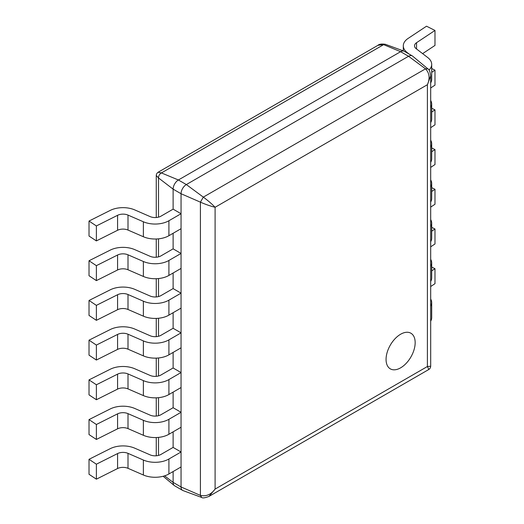 <?xml version="1.0" encoding="UTF-8"?>
<svg xmlns="http://www.w3.org/2000/svg" width="524" height="524" viewBox="0 0 524 524"><rect width="100%" height="100%" fill="white"/><g stroke="black" fill="none" stroke-linecap="round" stroke-linejoin="round"><path stroke-width="0.79" d="M430.689 82.903A19.506 11.266 0 0 0 431.697 79.327L431.697 64.36A19.506 11.266 0 0 0 427.774 57.581L416.187 48.706A8.286 4.782 180 0 1 414.523 45.83A8.286 4.782 180 0 1 416.554 42.693L434.986 30.451L434.986 45.418L422.619 53.631M428.992 70.085A19.506 11.266 0 0 0 431.697 64.36M434.986 30.451L426.516 26.2L408.085 38.442A19.506 11.266 0 0 0 403.297 45.83A19.506 11.266 0 0 0 407.227 52.61L409.192 54.116M430.689 122.609A19.506 11.266 0 0 0 431.697 119.033L431.697 104.066A19.506 11.266 0 0 0 430.689 100.497M430.689 107.643A19.506 11.266 0 0 0 431.697 104.066M430.689 87.98L434.986 85.13L434.986 70.164L431.697 68.513M431.697 72.345L434.986 70.164M430.689 162.322A19.506 11.266 0 0 0 431.697 158.746L431.697 143.779A19.506 11.266 0 0 0 430.689 140.203M430.689 147.355A19.506 11.266 0 0 0 431.697 143.779M430.689 127.692L434.986 124.836L434.986 109.87L431.697 108.219M431.697 112.051L434.986 109.87M430.689 202.028A19.506 11.266 0 0 0 431.697 198.458L431.697 183.485A19.506 11.266 0 0 0 430.689 179.915M430.689 187.061A19.506 11.266 0 0 0 431.697 183.485M430.689 167.398L434.986 164.549L434.986 149.582L431.697 147.932M431.697 151.763L434.986 149.582M430.689 241.741A19.506 11.266 0 0 0 431.697 238.165L431.697 223.198A19.506 11.266 0 0 0 430.689 219.622M430.689 226.774A19.506 11.266 0 0 0 431.697 223.198M430.689 207.111L434.986 204.255L434.986 189.288L431.697 187.644M431.697 191.47L434.986 189.288M430.689 281.447A19.506 11.266 0 0 0 431.697 277.877L431.697 262.91A19.506 11.266 0 0 0 430.689 259.334M430.689 266.48A19.506 11.266 0 0 0 431.697 262.91M430.689 246.817L434.986 243.968L434.986 229.001L431.697 227.351M431.697 231.182L434.986 229.001M430.689 321.16A19.506 11.266 0 0 0 431.697 317.583L431.697 302.617A19.506 11.266 0 0 0 430.689 299.047M430.689 306.193A19.506 11.266 0 0 0 431.697 302.617M430.689 286.53L434.986 283.674L434.986 268.707L431.697 267.063M431.697 270.888L434.986 268.707M181.049 213.733L173.117 209.155L160.966 216.163A8.286 4.782 180 0 1 150.126 216.602L134.753 209.914A19.506 11.266 0 0 0 110.217 210.412L89.015 221.049L89.015 236.023L96.377 240.909L117.579 230.272A8.286 4.782 180 0 1 128 230.062L143.373 236.743A19.506 11.266 0 0 0 168.905 235.715L181.049 228.7L181.049 213.733L168.905 220.748L168.905 235.715M89.015 221.049L96.377 225.942L96.377 240.909M96.377 225.942L117.579 215.305A8.286 4.782 180 0 1 128 215.089L143.373 221.776A19.506 11.266 0 0 0 168.905 220.748M181.049 253.446L173.117 248.861L160.966 255.876A8.286 4.782 180 0 1 150.126 256.315L134.753 249.627A19.506 11.266 0 0 0 110.217 250.125L89.015 260.762L89.015 275.729L96.377 280.622L117.579 269.978A8.286 4.782 180 0 1 128 269.768L143.373 276.456A19.506 11.266 0 0 0 168.905 275.428L181.049 268.412L181.049 253.446L168.905 260.454L168.905 275.428M89.015 260.762L96.377 265.655L96.377 280.622M96.377 265.655L117.579 255.011A8.286 4.782 180 0 1 128 254.802L143.373 261.489A19.506 11.266 0 0 0 168.905 260.454M181.049 293.152L173.117 288.573L160.966 295.582A8.286 4.782 180 0 1 150.126 296.021L134.753 289.34A19.506 11.266 0 0 0 110.217 289.831L89.015 300.475L89.015 315.441L96.377 320.328L117.579 309.691A8.286 4.782 180 0 1 128 309.481L143.373 316.162A19.506 11.266 0 0 0 168.905 315.134L181.049 308.125L181.049 293.152L168.905 300.167L168.905 315.134M89.015 300.475L96.377 305.361L96.377 320.328M96.377 305.361L117.579 294.724A8.286 4.782 180 0 1 128 294.514L143.373 301.195A19.506 11.266 0 0 0 168.905 300.167M181.049 332.864L173.117 328.286L160.966 335.294A8.286 4.782 180 0 1 150.126 335.733L134.753 329.046A19.506 11.266 0 0 0 110.217 329.544L89.015 340.181L89.015 355.148L96.377 360.04L117.579 349.397A8.286 4.782 180 0 1 128 349.187L143.373 355.875A19.506 11.266 0 0 0 168.905 354.846L181.049 347.831L181.049 332.864L168.905 339.88L168.905 354.846M89.015 340.181L96.377 345.074L96.377 360.04M96.377 345.074L117.579 334.43A8.286 4.782 180 0 1 128 334.22L143.373 340.908A19.506 11.266 0 0 0 168.905 339.88M181.049 372.577L173.117 367.992L160.966 375.007A8.286 4.782 180 0 1 150.126 375.439L134.753 368.758A19.506 11.266 0 0 0 110.217 369.25L89.015 379.893L89.015 394.86L96.377 399.746L117.579 389.109A8.286 4.782 180 0 1 128 388.9L143.373 395.587A19.506 11.266 0 0 0 168.905 394.552L181.049 387.544L181.049 372.577L168.905 379.586L168.905 394.552M89.015 379.893L96.377 384.78L96.377 399.746M96.377 384.78L117.579 374.143A8.286 4.782 180 0 1 128 373.933L143.373 380.614A19.506 11.266 0 0 0 168.905 379.586M181.049 412.283L173.117 407.705L160.966 414.713A8.286 4.782 180 0 1 150.126 415.152L134.753 408.465A19.506 11.266 0 0 0 110.217 408.962L89.015 419.6L89.015 434.566L96.377 439.459L117.579 428.815A8.286 4.782 180 0 1 128 428.606L143.373 435.293A19.506 11.266 0 0 0 168.905 434.265L181.049 427.25L181.049 412.283L168.905 419.298L168.905 434.265M89.015 419.6L96.377 424.492L96.377 439.459M96.377 424.492L117.579 413.849A8.286 4.782 180 0 1 128 413.639L143.373 420.327A19.506 11.266 0 0 0 168.905 419.298M181.049 451.996L173.117 447.411L160.966 454.426A8.286 4.782 180 0 1 150.126 454.865L134.753 448.177A19.506 11.266 0 0 0 110.217 448.668L89.015 459.312L89.015 474.279L96.377 479.172L117.579 468.528A8.286 4.782 180 0 1 128 468.318L143.373 475.006A19.506 11.266 0 0 0 168.905 473.971L181.049 466.963L181.049 451.996L168.905 459.004L168.905 473.971M89.015 459.312L96.377 464.199L96.377 479.172M96.377 464.199L117.579 453.561A8.286 4.782 180 0 1 128 453.352L143.373 460.039A19.506 11.266 0 0 0 168.905 459.004M400.611 334.24A20.574 11.882 120 0 0 387.171 352.37A20.574 11.882 120 0 0 390.328 368.863A20.574 11.882 120 0 0 400.611 367.841A20.574 11.882 120 0 0 414.058 349.711A20.574 11.882 120 0 0 410.901 333.225A20.574 11.882 120 0 0 400.611 334.24A20.574 11.882 120 0 0 387.171 352.37A20.574 11.882 120 0 0 390.328 368.863A20.574 11.882 120 0 0 400.611 367.841A20.574 11.882 120 0 0 414.058 349.711A20.574 11.882 120 0 0 410.901 333.225A20.574 11.882 120 0 0 400.611 334.24M173.117 471.541L173.117 482.388A7.48 4.323 120 0 0 174.309 485.565A7.48 4.323 120 0 0 174.662 485.814L182.601 490.392A7.48 4.323 120 0 0 182.987 490.575L201.648 497.44C202.461 498.311 204.917 497.964 209.011 496.398L428.835 369.479C429.962 368.706 430.584 367.632 430.689 366.263L427.401 366.512L428.842 369.479M430.689 366.269L430.689 75.79C430.001 71.441 429.077 69.142 427.911 68.88L412.643 56.147A7.48 4.323 120 0 0 412.29 55.904A7.48 4.323 120 0 0 408.55 56.271L186.341 184.566A7.48 4.323 120 0 0 181.049 193.729L181.049 486.966A7.48 4.323 120 0 0 182.601 490.392M412.29 55.904L404.358 51.319A7.48 4.323 120 0 0 403.965 51.136A7.48 4.323 120 0 0 400.611 51.693L178.402 179.981A7.48 4.323 120 0 0 173.117 189.144L173.117 209.155M173.117 233.285L173.117 248.861M173.117 272.997L173.117 288.573M173.117 312.704L173.117 328.286M173.117 352.416L173.117 367.992M173.117 392.122L173.117 407.705M173.117 431.835L173.117 447.411M385.284 44.324L377.935 45.326C379.153 44.114 381.61 43.767 385.304 44.278L403.965 51.136M158.117 172.239C156.99 173.012 156.375 174.079 156.263 175.448L158.523 177.97C158.536 175.737 159.506 174.06 161.425 172.933L178.402 179.981L186.341 184.566L203.319 197.122C207.923 200.515 211.853 203.902 215.102 207.281C210.537 206.155 205.644 204.445 200.41 202.153L203.319 197.122L425.527 68.827L408.55 56.271L400.611 51.693L383.64 44.645L161.425 172.933L158.117 172.239L377.935 45.326M427.879 68.913L425.527 68.827C429.523 73.17 430.152 78.462 427.401 84.711L215.102 207.281L215.102 489.082C211.067 494.577 206.168 496.686 200.41 495.396L181.049 486.966L173.117 482.388L164.588 475.851M430.689 75.79L427.401 84.711L427.401 366.512L215.102 489.082L209.017 496.385M416.554 42.693L416.554 48.987M407.227 52.61L407.227 52.976M117.579 215.305L117.579 230.272M128 215.089L128 230.062M143.373 221.776L143.373 236.743M117.579 255.011L117.579 269.978M128 254.802L128 269.768M143.373 261.489L143.373 276.456M117.579 294.724L117.579 309.691M128 294.514L128 309.481M143.373 301.195L143.373 316.162M117.579 334.43L117.579 349.397M128 334.22L128 349.187M143.373 340.908L143.373 355.875M117.579 374.143L117.579 389.109M128 373.933L128 388.9M143.373 380.614L143.373 395.587M117.579 413.849L117.579 428.815M128 413.639L128 428.606M143.373 420.327L143.373 435.293M117.579 453.561L117.579 468.528M128 453.352L128 468.318M143.373 460.039L143.373 475.006M201.661 497.387L200.41 495.396L200.41 202.153L181.049 193.729L173.117 189.144L158.523 177.97L158.523 217.139M158.523 238.839L158.523 256.852M158.523 278.552L158.523 296.564M158.523 318.258L158.523 336.27M158.523 357.971L158.523 375.983M158.523 397.677L158.523 415.689M158.523 437.389L158.523 455.402M403.297 45.83L403.297 50.894M163.161 476.27L174.309 485.565M156.263 175.448L156.263 217.519M156.263 455.782L156.263 437.54M156.263 416.069L156.263 397.834M156.263 376.356L156.263 358.121M156.263 336.65L156.263 318.415M156.263 296.938L156.263 278.702M156.263 257.232L156.263 238.996"/></g></svg>
